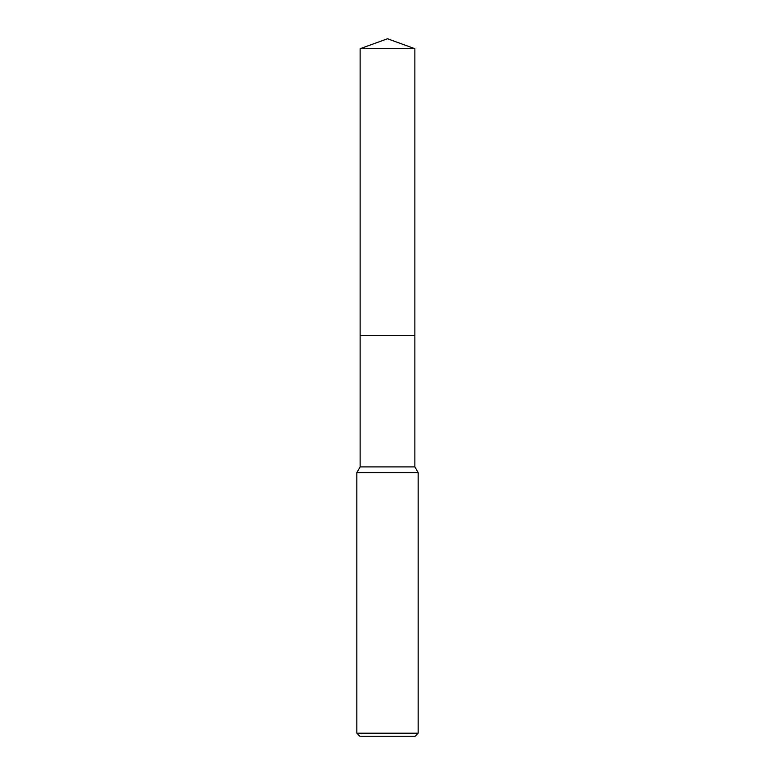 <?xml version="1.0" encoding="UTF-8"?>
<svg xmlns="http://www.w3.org/2000/svg" width="775" height="775" viewBox="0 0 775 775"><rect width="100%" height="100%" fill="white"/><g stroke="black" fill="none" stroke-linecap="round" stroke-linejoin="round"><path stroke-width="1.16" d="M360.133 48.709L414.867 48.709L387.5 38.75L360.133 48.709L360.133 335.536L414.867 335.536L414.867 466.908L418.161 472.614L418.161 733.189L356.839 733.189L359.91 736.25L415.09 736.25L418.161 733.189M414.867 48.709L414.867 335.536L360.133 335.536L360.133 466.908L414.867 466.908M360.133 466.908L356.839 472.614L418.161 472.614M356.839 472.614L356.839 733.189"/></g></svg>
